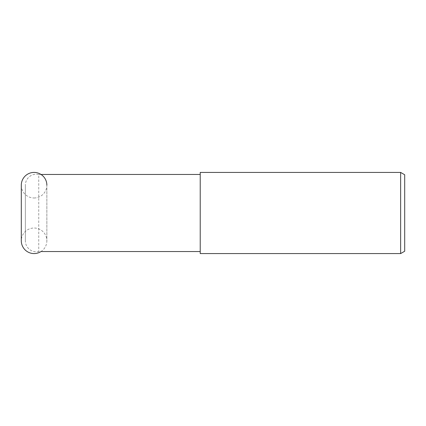 <?xml version="1.0" encoding="UTF-8"?>
<svg xmlns="http://www.w3.org/2000/svg" width="426" height="426" viewBox="0 0 426 426"><rect width="100%" height="100%" fill="white"/><g stroke="black" fill="none" stroke-linecap="round" stroke-linejoin="round"><path stroke-width="0.32" stroke-dasharray="2.13 1.6" d="M34.08 197.983A12.78 12.78 0 0 0 46.86 185.203L46.86 240.796A12.78 12.78 0 0 0 34.08 228.016A12.78 12.78 0 0 0 21.3 240.796L21.3 185.203A12.78 12.78 0 0 0 34.08 197.983M40.992 174.452L38.745 174.452L38.745 251.548L38.745 174.452A11.012 11.012 0 0 0 25.358 185.203L25.358 240.796A11.012 11.012 0 0 0 38.745 251.548L40.992 251.548A12.78 12.78 0 0 0 46.86 240.796L46.86 185.203M200.22 251.548L200.22 174.452L200.22 251.548M200.22 172.423L200.22 253.576M404.7 174.766L404.7 251.233M400.642 172.423L400.642 253.576M25.358 240.796L25.358 185.203"/><path stroke-width="0.64" d="M46.86 185.203A12.78 12.78 0 0 0 34.08 172.423A12.78 12.78 0 0 0 21.3 185.203L21.3 240.796A12.78 12.78 0 0 0 40.992 251.548L200.22 251.548M40.992 174.452L200.22 174.452M400.642 253.576L200.22 253.576L200.22 172.423L400.642 172.423L404.7 174.766L404.7 251.233L400.642 253.576L400.642 172.423"/></g></svg>
